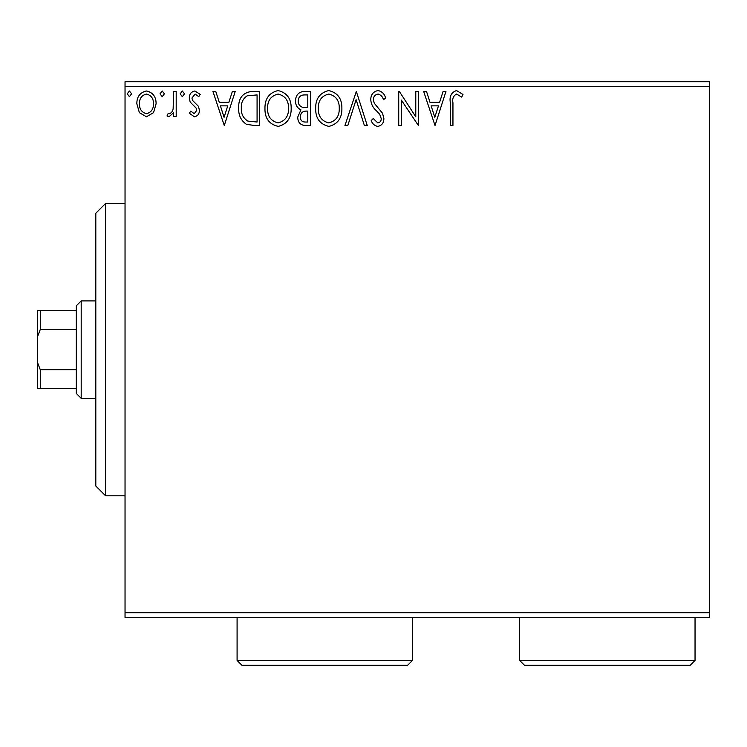 <?xml version="1.0" encoding="UTF-8"?>
<svg xmlns="http://www.w3.org/2000/svg" width="747" height="747" viewBox="0 0 747 747"><rect width="100%" height="100%" fill="white"/><g stroke="black" fill="none" stroke-linecap="round" stroke-linejoin="round"><path stroke-width="1.12" d="M709.65 617.573L125.038 617.573L125.038 612.699L709.65 612.699L709.65 617.573M153.537 112.657L146.459 116.784L139.39 112.676L136.85 103.814C136.776 96.746 139.978 92.469 146.459 90.985C152.939 92.469 156.151 96.746 156.086 103.814L153.537 112.657M176.199 91.423L176.199 116.345L173.575 116.345L173.575 112.676L169.009 116.784L167.011 115.934L168.262 113.283L169.438 113.721C171.707 112.806 172.94 111.014 173.164 108.352L173.575 91.423L176.199 91.423M194.369 116.784L189.308 113.236L190.849 111.098L194.211 113.721L196.741 110.369L196.116 108.11L190.168 102.04L189.308 98.193C189.28 94.178 191.129 91.778 194.846 90.985L200.243 94.365L198.739 96.671L195.135 94.047L191.932 98.062L192.558 100.434L198.525 106.41L199.365 110.248C199.421 113.899 197.759 116.084 194.369 116.784M251.776 91.423L259.704 91.423L259.704 125.524L254.54 125.524L246.417 124.301C240.889 120.454 238.321 115.038 238.713 108.044C238.321 98.202 242.682 92.665 251.776 91.423M310.416 91.423L310.416 125.524L305.598 125.524C300.397 125.272 297.782 122.452 297.736 117.074L300.938 109.828C297.315 108.091 295.523 105.187 295.551 101.106C295.588 95.476 298.268 92.245 303.599 91.423L310.416 91.423M356.328 91.423L367.253 125.524L364.396 125.524L356.104 99.659L347.813 125.524L344.955 125.524L356.328 91.423M415.78 91.423L418.404 91.423L418.404 125.524L401.354 100.098L401.354 125.524L398.73 125.524L398.73 91.423L399.328 91.423L415.78 116.793L415.78 91.423M452.943 102.843L452.943 125.524L450.32 125.524L450.32 102.498C449.274 96.307 451.356 92.329 456.557 90.555L463 94.486L461.674 97.11L456.585 94.047C453.364 95.737 452.15 98.669 452.943 102.843M125.038 86.559L125.038 81.684L709.65 81.684L709.65 86.559L125.038 86.559L125.038 612.699M709.65 86.559L709.65 612.699M435.025 125.524L423.652 91.423L426.509 91.423L430.011 102.358L439.591 102.358L443.092 91.423L445.95 91.423L435.025 125.524M377.954 90.555C381.922 91.349 384.481 93.842 385.62 98.006L383.482 99.734C382.66 96.765 380.877 94.869 378.141 94.047C375.022 94.617 373.435 96.54 373.379 99.827L374.238 103.179L382.52 113.255L383.865 118.446C383.911 122.872 381.885 125.524 377.777 126.402C374.592 125.776 372.398 123.853 371.194 120.631L373.239 118.53L377.805 122.91C380.111 122.48 381.25 121.042 381.241 118.586L379.663 114.179L376.423 110.789C373.014 107.839 371.128 104.169 370.755 99.781C370.801 94.664 373.201 91.592 377.954 90.555M341.893 108.324C342.089 118.054 337.775 124.077 328.941 126.402C319.921 124.301 315.495 118.334 315.664 108.492C315.495 98.753 319.856 92.768 328.736 90.555C337.635 92.693 342.014 98.623 341.893 108.324M291.181 108.324C291.377 118.054 287.053 124.077 278.229 126.402C269.2 124.301 264.774 118.334 264.952 108.492C264.783 98.753 269.135 92.768 278.024 90.555C286.913 92.693 291.302 98.623 291.181 108.324M224.287 125.524L212.923 91.423L215.771 91.423L219.282 102.358L228.862 102.358L232.364 91.423L235.221 91.423L224.287 125.524M184.5 93.833L182.315 96.671L180.13 93.833L182.315 90.985L184.5 93.833M164.387 93.833L162.202 96.671L160.017 93.833L162.202 90.985L164.387 93.833M131.603 93.833L129.418 96.671L127.223 93.833L129.418 90.985L131.603 93.833M431.131 105.85L434.81 117.307L438.47 105.85L431.131 105.85M318.287 108.502C318.157 116.299 321.668 121.107 328.829 122.91C335.954 121.014 339.437 116.159 339.269 108.343C339.399 100.584 335.917 95.821 328.829 94.047C321.63 95.812 318.119 100.63 318.287 108.502M305.075 122.032L307.792 122.032L307.792 111.098L306.457 111.098C302.526 111.07 300.499 113.049 300.359 117.018C300.369 120.22 301.937 121.892 305.075 122.032M306.466 107.605L307.792 107.605L307.792 94.925L304.795 94.925C300.621 94.86 298.417 96.923 298.174 101.106C298.202 104.076 299.575 106.111 302.292 107.204L306.466 107.605M267.575 108.502C267.445 116.299 270.956 121.107 278.108 122.91C285.233 121.014 288.715 116.159 288.557 108.343C288.678 100.584 285.205 95.821 278.108 94.047C270.918 95.812 267.398 100.63 267.575 108.502M257.08 122.032L257.08 94.925L247.238 95.793C242.971 98.632 241.001 102.722 241.337 108.054C241.001 113.796 243.158 118.129 247.808 121.07L257.08 122.032M220.402 105.85L224.072 117.307L227.742 105.85L220.402 105.85M139.465 103.796C139.362 109.09 141.687 112.395 146.468 113.721C151.239 112.405 153.574 109.09 153.462 103.796C153.574 98.529 151.249 95.28 146.468 94.047C141.678 95.271 139.344 98.52 139.465 103.796M105.551 203.473L105.551 495.784L95.812 486.036L95.812 213.222L105.551 203.473L125.038 203.473M105.551 495.784L125.038 495.784M81.199 398.347L76.325 393.473L76.325 305.784L81.199 300.91L81.199 398.347L95.812 398.347M81.199 300.91L95.812 300.91M76.325 388.599L37.35 388.599L37.35 310.659L40.273 310.659L40.273 329.539L37.35 337.149M37.35 362.108L40.273 369.718L40.273 388.599M76.325 369.718L40.273 369.718M76.325 329.539L40.273 329.539M76.325 310.659L40.273 310.659M695.037 660.441L690.163 665.316L524.525 665.316L519.651 660.441L695.037 660.441L695.037 617.573M519.651 660.441L519.651 617.573M412.475 660.441L407.601 665.316L241.963 665.316L237.088 660.441L412.475 660.441L412.475 617.573M237.088 660.441L237.088 617.573"/></g></svg>
